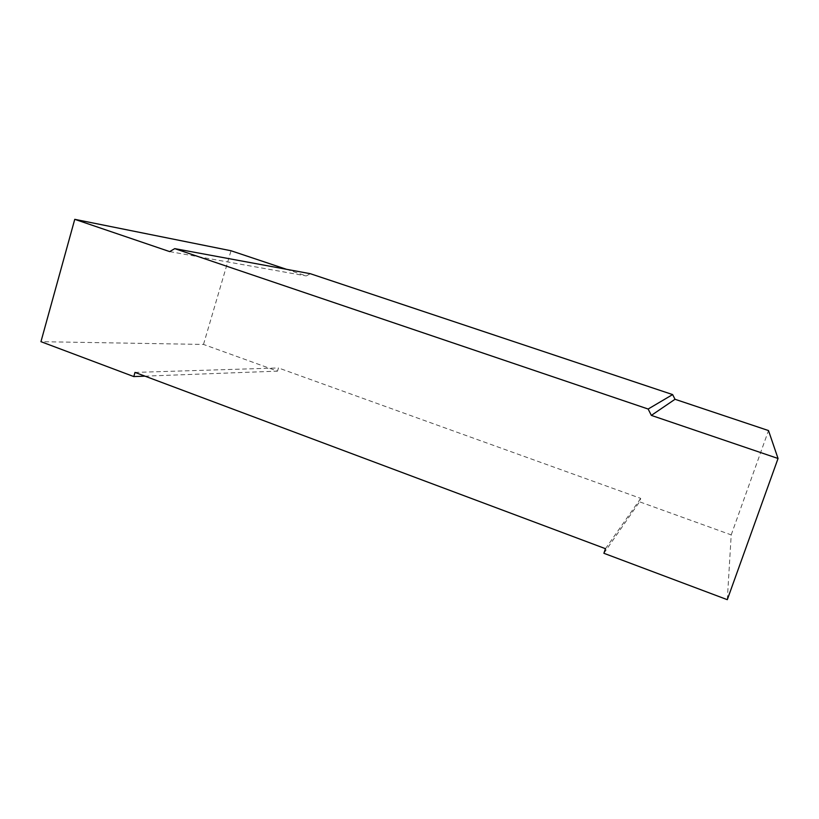 <?xml version="1.0" encoding="UTF-8"?>
<svg xmlns="http://www.w3.org/2000/svg" width="819" height="819" viewBox="0 0 819 819"><rect width="100%" height="100%" fill="white"/><g stroke="black" fill="none" stroke-linecap="round" stroke-linejoin="round"><path stroke-width="0.61" stroke-dasharray="4.09 3.07" d="M603.89 553.286L639.537 501.801L640.714 498.382L278.46 367.956L277.498 371.14L203.501 344.43L40.95 341.677M727.303 599.672L731.213 534.899L639.537 501.801M144.983 376.156L277.498 371.14M605.466 548.689L640.714 498.382M731.213 534.899L768.498 430.559M286.353 269.267L306.296 275.942L310.288 273.7M203.501 344.43L231.019 250.757M134.992 372.41L278.46 367.956M169.687 251.607L306.296 275.942"/><path stroke-width="1.23" d="M286.353 269.267L231.019 250.757L74.754 219.328L40.95 341.677L133.794 376.576L134.992 372.41L605.466 548.689L603.89 553.286L727.303 599.672L778.05 458.486L768.498 430.559L675.02 399.283L672.634 394.584L310.288 273.7L174.744 248.628L648.146 409.029L651.34 415.397L675.02 399.283M133.794 376.576L144.983 376.156M778.05 458.486L651.34 415.397M74.754 219.328L169.687 251.607L174.744 248.628M648.146 409.029L672.634 394.584"/></g></svg>
